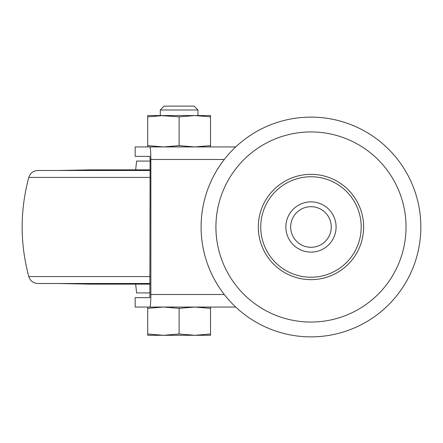 <?xml version="1.0" encoding="UTF-8"?>
<svg xmlns="http://www.w3.org/2000/svg" width="443" height="443" viewBox="0 0 443 443"><rect width="100%" height="100%" fill="white"/><g stroke="black" fill="none" stroke-linecap="round" stroke-linejoin="round"><path stroke-width="0.66" d="M150.105 161.069L136.577 161.069L135.68 169.857M150.105 292.923L136.577 292.923L135.68 284.129M150.105 284.129L89.962 284.129L58.88 283.503L150.105 283.503L37.877 283.503C33.291 283.227 30.262 280.912 28.789 276.565L150.105 276.565M150.105 170.483L37.877 170.483L150.105 170.483M150.105 169.857L89.962 169.857L58.88 170.483M150.864 159.497C150.803 151.883 150.465 147.702 149.85 146.938L135.165 146.938L135.165 156.357L149.85 156.357L150.105 159.497L149.85 297.63L135.165 297.63L135.165 307.049L149.85 307.049C150.465 306.29 150.803 302.104 150.864 294.49L150.864 159.497L224.269 159.497M235.709 146.938L149.85 146.938M235.709 307.049L149.85 307.049M310.969 117.118A109.881 109.881 0 0 1 406.131 281.931A109.881 109.881 0 0 1 215.813 281.931A109.881 109.881 0 0 1 310.969 117.118M310.969 131.936A95.062 95.062 0 0 1 393.295 274.522A95.062 95.062 0 0 1 228.649 274.522A95.062 95.062 0 0 1 310.969 131.936M310.969 174.332A52.662 52.662 0 0 1 356.576 253.324A52.662 52.662 0 0 1 265.368 253.324A52.662 52.662 0 0 1 310.969 174.332M310.969 176.763A50.231 50.231 0 0 1 354.472 252.111A50.231 50.231 0 0 1 267.472 252.111A50.231 50.231 0 0 1 310.969 176.763M310.969 201.881A25.113 25.113 0 0 1 332.721 239.552A25.113 25.113 0 0 1 289.224 239.552A25.113 25.113 0 0 1 310.969 201.881M310.969 206.693A20.3 20.3 0 0 1 328.551 237.143A20.3 20.3 0 0 1 293.393 237.143A20.3 20.3 0 0 1 310.969 206.693M147.724 116.847L163.423 115.545L147.724 115.545L147.724 146.938M160.283 109.98L197.955 109.98L194.1 106.126L164.137 106.126L160.283 109.98L160.283 115.545L179.116 116.847L179.116 145.636L163.423 146.938L147.724 145.636M163.423 115.545L197.955 115.545L197.955 109.98M179.116 116.847L194.815 115.545L210.514 115.545L210.514 146.938M210.514 145.636L194.815 146.938L179.116 145.636M194.815 115.545L210.514 116.847M147.724 308.35L147.724 334L163.423 335.301L179.116 334L194.815 335.301L210.514 334L210.514 308.35L194.815 307.049L179.116 308.35L163.423 307.049L147.724 308.35L147.724 307.049M179.116 334L179.116 308.35M210.514 334L210.514 335.301L147.724 335.301L147.724 334M210.514 308.35L210.514 307.049M150.105 177.427L28.789 177.427C19.946 210.469 19.946 243.517 28.789 276.565M224.269 294.49L150.864 294.49M28.789 177.427C30.262 173.075 33.291 170.76 37.877 170.483"/></g></svg>
